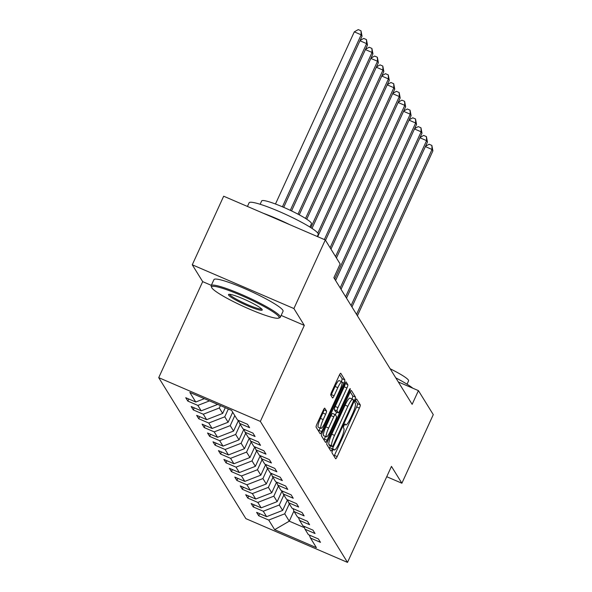 <?xml version="1.0" encoding="UTF-8"?>
<svg xmlns="http://www.w3.org/2000/svg" width="592" height="592" viewBox="0 0 592 592"><rect width="100%" height="100%" fill="white"/><g stroke="black" fill="none" stroke-linecap="round" stroke-linejoin="round"><path stroke-width="0.89" d="M332.593 450.549A2.087 0.377 113.3 0 0 331.971 452.821L335.612 458.719A2.982 0.54 113.3 0 0 335.664 458.77A2.982 0.54 113.3 0 0 337.188 456.58L359.381 408.11A2.982 0.54 113.3 0 0 360.269 404.861L356.628 398.971A2.087 0.377 113.3 0 0 356.591 398.934A2.087 0.377 113.3 0 0 355.526 400.466A2.087 0.377 113.3 0 0 354.897 402.738L355.37 403.5A9.553 1.724 113.3 0 1 352.521 413.897L350.679 417.93A9.553 1.724 113.3 0 1 345.802 424.93A9.553 1.724 113.3 0 1 345.632 424.775L345.158 424.013A2.087 0.377 113.3 0 0 345.121 423.976A2.087 0.377 113.3 0 0 344.056 425.507A2.087 0.377 113.3 0 0 343.434 427.779L343.908 428.541A9.553 1.724 113.3 0 1 341.059 438.938L339.209 442.979A9.553 1.724 113.3 0 1 334.332 449.972A9.553 1.724 113.3 0 1 334.169 449.816L333.696 449.054A2.087 0.377 113.3 0 0 333.659 449.017A2.087 0.377 113.3 0 0 332.593 450.549M324.808 408.191A2.982 0.54 113.3 0 0 324.756 408.14A2.982 0.54 113.3 0 0 323.232 410.33L317.001 423.924A2.982 0.54 113.3 0 0 316.113 427.172L320.161 433.721A2.982 0.54 113.3 0 0 320.213 433.766A2.982 0.54 113.3 0 0 321.737 431.583L343.93 383.113A2.982 0.54 113.3 0 0 344.818 379.864L340.77 373.315A2.982 0.54 113.3 0 0 340.718 373.271A2.982 0.54 113.3 0 0 339.194 375.454L331.675 391.882A2.982 0.54 113.3 0 0 330.787 395.13L332.519 397.935A2.982 0.54 113.3 0 0 332.571 397.979A2.982 0.54 113.3 0 0 334.095 395.796L337.825 387.649A7.985 1.443 113.3 0 1 341.895 381.803A7.985 1.443 113.3 0 1 339.66 390.616L325.045 422.525A7.985 1.443 113.3 0 1 320.975 428.371A7.985 1.443 113.3 0 1 323.21 419.558L325.644 414.237A2.982 0.54 113.3 0 0 326.54 410.989L324.682 408.132M304.31 325.393L293.898 308.543L325.297 239.96L223.672 196.211L192.267 264.794L202.686 281.637L158.723 377.652L260.354 421.408L304.31 325.393L281.148 315.418M386.731 476.708L401.879 483.227L391.46 466.385L347.504 562.4L260.354 421.408M401.879 483.227L433.277 414.644L418.426 390.624L398.312 381.966M325.297 239.96L340.148 263.988L333.866 277.707L412.143 404.336L418.426 390.624M327.672 441.181A2.982 0.54 113.3 0 0 326.784 444.429L330.832 450.978A2.982 0.54 113.3 0 0 330.884 451.03A2.982 0.54 113.3 0 0 332.408 448.84L354.593 400.37A2.982 0.54 113.3 0 0 355.489 397.121L351.441 390.572A2.982 0.54 113.3 0 0 351.389 390.528A2.982 0.54 113.3 0 0 349.865 392.711L327.672 441.181M325.496 442.35L321.449 435.801A2.982 0.54 113.3 0 1 322.337 432.552L344.529 384.082A2.982 0.54 113.3 0 1 346.054 381.899A2.982 0.54 113.3 0 1 346.105 381.944L347.837 384.748A2.982 0.54 113.3 0 1 346.949 387.997L337.951 407.651A2.982 0.54 113.3 0 0 337.055 410.9L338.21 412.757A2.982 0.54 113.3 0 0 338.261 412.809A2.982 0.54 113.3 0 0 339.786 410.626L349.154 390.158A2.087 0.377 113.3 0 1 350.22 388.626A2.087 0.377 113.3 0 1 349.635 390.935L327.073 440.211A2.982 0.54 113.3 0 1 325.548 442.402A2.982 0.54 113.3 0 1 325.496 442.35M158.723 377.652L245.872 518.644L347.504 562.4M187.827 401.095L197.854 405.409L201.206 410.841L191.179 406.526L193.281 409.916L203.308 414.23L206.66 419.661L196.633 415.34L198.727 418.736L208.754 423.051L212.114 428.475L202.087 424.161L204.181 427.55L214.208 431.871L217.56 437.296L207.533 432.981L209.635 436.371L219.662 440.685L223.014 446.116L212.987 441.802L215.088 445.191L225.108 449.506L228.468 454.937L218.441 450.616L220.535 454.012L230.562 458.326L233.914 463.751L223.894 459.436L225.989 462.826L236.016 467.147L239.368 472.571L229.341 468.257L231.442 471.646L241.462 475.968L244.822 481.392L234.795 477.078L236.889 480.467L246.916 484.781L250.268 490.213L240.248 485.891L242.343 489.288L252.37 493.602L255.722 499.026L245.695 494.712L247.796 498.109L257.816 502.423L261.176 507.847L251.149 503.533L253.243 506.922L263.27 511.244L266.622 516.668L256.602 512.354L258.697 515.743L268.724 520.057L274.658 529.67L316.409 547.644L310.467 538.032L320.494 542.353L318.4 538.957L308.373 534.643L305.021 529.218L315.048 533.533L312.946 530.136L302.919 525.822L299.567 520.398L309.594 524.712L307.5 521.323L297.473 517.001L294.113 511.577L304.14 515.891L302.046 512.502L292.019 508.188L288.667 502.756L298.694 507.078L296.592 503.681L286.565 499.367L283.213 493.943L293.24 498.257L291.146 494.86L281.119 490.546L277.759 485.122L287.786 489.436L285.692 486.047L275.665 481.725L272.313 476.301L282.34 480.615L280.238 477.226L270.211 472.912L266.859 467.48L276.886 471.794L274.792 468.405L264.765 464.091L261.405 458.659L271.432 462.981L269.338 459.584L259.311 455.27L255.959 449.846L265.986 454.16L263.884 450.771L253.857 446.449L250.505 441.025L260.532 445.339L258.438 441.95L248.411 437.636L245.051 432.204L255.078 436.519L252.984 433.129L242.957 428.815L239.605 423.384L249.632 427.705L247.53 424.309L237.503 419.994L231.568 410.382L189.817 392.407L195.76 402.02L185.733 397.706L187.827 401.095L188.781 399.015M216.894 404.07L217.368 404.269M209.487 400.88L197.854 405.409M217.22 404.595L201.206 410.841M239.605 423.384L238.472 420.409L233.574 431.05L217.56 437.296M225.293 407.681L222.673 413.416L219.314 407.984L220.416 405.587M219.314 407.984L203.308 414.23M222.673 413.416L206.66 419.661M245.051 432.204L243.926 429.23M232.7 412.224L228.12 422.237L224.768 416.805L228.342 408.998M224.768 416.805L208.754 423.051M228.12 422.237L212.114 428.475M250.505 441.025L249.373 438.05M233.574 431.05L230.221 425.626L234.802 415.621M230.221 425.626L214.208 431.871M255.959 449.846L254.826 446.871M243.904 429.222L239.027 439.871L235.668 434.447L240.248 424.434M235.668 434.447L219.662 440.685M239.027 439.871L223.014 446.116M261.405 458.659L260.28 455.685M249.35 438.036L244.474 448.692L241.122 443.267L245.702 433.255M241.122 443.267L225.108 449.506M244.474 448.692L228.468 454.937M266.859 467.48L265.727 464.505M254.804 446.856L249.928 457.512L246.575 452.081L251.156 442.076M246.575 452.081L230.562 458.326M249.928 457.512L233.914 463.751M272.313 476.301L271.18 473.326M260.258 455.677L255.381 466.326L252.022 460.902L256.602 450.897M252.022 460.902L236.016 467.147M255.381 466.326L239.368 472.571M277.759 485.122L276.634 482.147M265.704 464.498L260.828 475.147L257.476 469.722L262.056 459.71M257.476 469.722L241.462 475.968M260.828 475.147L244.822 481.392M283.213 493.943L282.081 490.96M271.158 473.319L266.282 483.967L262.929 478.543L267.51 468.531M262.929 478.543L246.916 484.781M266.282 483.967L250.268 490.213M288.667 502.756L287.534 499.781M276.612 482.132L271.735 492.788L268.376 487.357L272.956 477.352M268.376 487.357L252.37 493.602M271.735 492.788L255.722 499.026M294.113 511.577L292.988 508.602M282.058 490.953L277.182 501.609L273.83 496.177L278.41 486.173M273.83 496.177L257.816 502.423M277.182 501.609L261.176 507.847M299.567 520.398L298.435 517.423M287.512 499.774L282.636 510.422L279.283 504.998L283.864 494.986M279.283 504.998L263.27 511.244M282.636 510.422L266.622 516.668M305.021 529.218L303.888 526.236M293.913 511.037L289.273 521.167L284.73 513.819L289.31 503.807M284.73 513.819L268.724 520.057M304.443 527.694L289.273 521.167L274.658 529.67M310.467 538.032L309.342 535.057M293.898 308.543L192.267 264.794M204.351 398.668L195.76 402.02M259.651 513.664L258.697 515.743M254.197 504.843L253.243 506.922M248.744 496.029L247.796 498.109M243.297 487.209L242.343 489.288M237.843 478.388L236.889 480.467M232.39 469.567L231.442 471.646M226.936 460.746L225.989 462.826M221.489 451.933L220.535 454.012M216.036 443.112L215.088 445.191M210.582 434.291L209.635 436.371M205.135 425.47L204.181 427.55M199.682 416.657L198.727 418.736M194.228 407.836L193.281 409.916M202.686 281.637L211.314 285.351M334.051 456.195A2.982 0.54 113.3 0 0 334.443 455.396L356.636 406.926A2.982 0.54 113.3 0 0 357.524 403.685L355.526 400.451M351.937 398.986A2.982 0.54 113.3 0 0 352.736 395.944L350.257 391.919M329.263 448.455A2.982 0.54 113.3 0 0 329.655 447.656L330.469 445.88M332.179 446.597A2.087 0.377 113.3 0 0 332.216 446.634A2.087 0.377 113.3 0 0 333.281 445.103L352.758 402.553A2.087 0.377 113.3 0 0 353.38 400.281L352.884 399.482A9.553 1.724 113.3 0 0 352.714 399.326A9.553 1.724 113.3 0 0 347.844 406.319L334.524 435.401A9.553 1.724 113.3 0 0 331.683 445.791L332.179 446.597L329.433 445.413A2.087 0.377 113.3 0 0 329.47 445.45A2.087 0.377 113.3 0 0 329.515 445.45M352.714 399.326L349.968 398.142A9.553 1.724 113.3 0 0 345.099 405.135L347.844 406.319M329.433 445.413L328.93 444.614A9.553 1.724 113.3 0 1 331.779 434.217L345.099 405.135M344.921 383.29L347.837 384.748M335.583 411.632A2.982 0.54 113.3 0 1 335.516 411.625A2.982 0.54 113.3 0 1 335.457 411.581L334.31 409.716A2.982 0.54 113.3 0 1 335.198 406.475L344.204 386.813A2.982 0.54 113.3 0 0 345.092 383.564M336.648 412.113L335.412 414.807M325.489 436.489L324.327 439.027L327.073 440.211M328.612 428.053A7.985 1.443 113.3 0 0 326.37 436.866A7.985 1.443 113.3 0 0 330.447 431.02L335.59 419.78A2.982 0.54 113.3 0 0 336.478 416.531L335.331 414.674A2.982 0.54 113.3 0 0 335.279 414.622A2.982 0.54 113.3 0 0 333.755 416.812L328.612 428.053L325.859 426.869A7.985 1.443 113.3 0 0 323.624 435.682L326.37 436.866M335.205 414.615L332.586 413.49A2.982 0.54 113.3 0 0 332.534 413.438A2.982 0.54 113.3 0 0 331.009 415.628L333.755 416.812M325.859 426.869L331.009 415.628M323.935 439.819A2.982 0.54 113.3 0 0 324.327 439.027M320.975 428.371L318.23 427.195A7.985 1.443 113.3 0 1 320.464 418.374L322.899 413.053A2.982 0.54 113.3 0 0 323.794 409.812L323.624 409.531M341.895 381.803L339.149 380.619A7.985 1.443 113.3 0 0 335.072 386.465L337.825 387.649M330.958 395.404A2.982 0.54 113.3 0 0 331.35 394.612L335.072 386.465M341.347 381.566A2.982 0.54 113.3 0 0 342.072 378.68L339.586 374.662M318.6 431.191A2.982 0.54 113.3 0 0 318.992 430.399L320.094 427.994M357.405 315.78L432.9 150.871L432.027 149.458L356.532 314.367M425.5 146.305L429.119 144.248L431.864 145.432L432.9 150.871M431.864 145.432L432.027 149.458L425.374 146.594M390.18 368.801A27.365 3.374 24.6 0 1 408.421 380.108A27.365 3.374 24.6 0 1 408.584 380.856L407.044 384.215M395.782 377.866A38.006 4.684 24.6 0 1 412.831 388.211M211.847 287.86A37.089 4.573 -155.4 0 0 244.444 306.893A37.089 4.573 -155.4 0 0 278.588 318.126A37.089 4.573 -155.4 0 0 278.869 316.713A37.089 4.573 -155.4 0 0 242.076 295.815A37.089 4.573 -155.4 0 0 211.662 287.483A37.089 4.573 -155.4 0 0 211.847 287.86M211.662 287.483L211.211 286.299A38.006 4.684 24.6 0 1 211.181 285.647A38.006 4.684 24.6 0 1 244.526 295.778A38.006 4.684 24.6 0 1 280.068 316.246A38.006 4.684 24.6 0 1 280.29 317.29A38.006 4.684 24.6 0 1 279.779 317.697L278.588 318.126M228.608 295.075A18.544 2.287 24.6 0 1 228.749 294.372A18.544 2.287 24.6 0 1 245.821 299.989A18.544 2.287 24.6 0 1 262.115 309.505A18.544 2.287 24.6 0 1 262.212 309.69A18.544 2.287 24.6 0 1 247.005 305.524A18.544 2.287 24.6 0 1 228.608 295.075M229.681 294.305A17.634 2.176 -155.4 0 0 229.807 294.609A17.634 2.176 -155.4 0 0 245.65 303.814A17.634 2.176 -155.4 0 0 261.642 308.943M247.441 206.445L249.114 202.797A38.006 4.684 24.6 0 1 282.451 212.928A38.006 4.684 24.6 0 1 318 233.396A38.006 4.684 24.6 0 1 318.222 234.439L317.275 236.511M260.14 204.27L261.679 200.917A27.365 3.374 24.6 0 1 285.684 208.214A27.365 3.374 24.6 0 1 311.274 222.947A27.365 3.374 24.6 0 1 311.436 223.702L309.905 227.054M211.181 285.647L213.941 279.609A38.006 4.684 24.6 0 1 247.286 289.747A38.006 4.684 24.6 0 1 282.835 310.215A38.006 4.684 24.6 0 1 283.057 311.251L280.29 317.29M263.314 213.275A38.006 4.684 24.6 0 1 289.673 224.627M351.951 306.959L427.454 142.05L426.58 140.637L351.078 305.546M420.054 137.492L423.665 135.427L426.41 136.611L427.454 142.05M426.41 136.611L426.58 140.637L419.92 137.773M346.498 298.139L422 133.237L421.127 131.824L345.624 296.725M414.6 128.671L418.211 126.607L420.964 127.791L422 133.237M420.964 127.791L421.127 131.824L414.467 128.952M341.051 289.318L416.546 124.416L415.673 123.003L340.178 287.904M409.146 119.85L412.765 117.793L415.51 118.97L416.546 124.416M415.51 118.97L415.673 123.003L409.02 120.139M335.597 280.504L411.1 115.595L410.226 114.182L334.724 279.091M403.7 111.03L407.311 108.972L410.056 110.156L411.1 115.595M410.056 110.156L410.226 114.182L403.566 111.318M336.426 257.964L405.646 106.775L404.773 105.361L335.553 256.551M398.246 102.216L401.857 100.152L404.61 101.336L405.646 106.775M404.61 101.336L404.773 105.361L398.113 102.497M330.972 249.143L400.192 97.961L399.319 96.548L330.099 247.737M392.792 93.395L396.411 91.331L399.156 92.515L400.192 97.961M399.156 92.515L399.319 96.548L392.666 93.677M325.526 240.33L394.746 89.14L393.872 87.727L324.357 239.56M387.346 84.575L390.957 82.517L393.702 83.694L394.746 89.14M393.702 83.694L393.872 87.727L387.212 84.863M317.697 236.689L389.292 80.32L388.419 78.906L317.815 233.122M381.892 75.754L385.503 73.697L388.256 74.881L389.292 80.32M388.256 74.881L388.419 78.906L381.759 76.042M312.006 228.401L383.838 71.499L382.965 70.085L310.837 227.639M376.438 66.94L380.057 64.876L382.802 66.06L383.838 71.499M382.802 66.06L382.965 70.085L376.312 67.222M306.73 219.203L378.392 62.685L377.518 61.272L305.553 218.448M370.992 58.12L374.603 56.055L377.348 57.239L378.392 62.685M377.348 57.239L377.518 61.272L370.858 58.401M299.241 214.822L372.938 53.865L372.065 52.451L298.02 214.171M365.538 49.299L369.149 47.242L371.902 48.418L372.938 53.865M371.902 48.418L372.065 52.451L365.405 49.587M291.545 210.922L367.484 45.044L366.611 43.63L290.295 210.323M360.084 40.478L363.703 38.421L366.448 39.605L367.484 45.044M366.448 39.605L366.611 43.63L359.958 40.767M283.694 207.341L362.038 36.223L361.164 34.81L354.297 31.857L275.472 204.011M354.297 31.857L358.249 29.6L360.994 30.784L361.164 34.81L282.421 206.793M360.994 30.784L362.038 36.223M333.215 449.409L334.169 449.816M344.685 424.368L345.632 424.775M357.524 403.685L360.269 404.861M356.636 406.926L359.381 408.11M334.443 455.396L337.188 456.58M352.736 395.944L355.489 397.121M353.017 399.689L354.593 400.37M329.655 447.656L332.408 448.84M331.779 434.217L334.524 435.401M328.93 444.614L331.683 445.791M344.204 386.813L346.949 387.997M335.198 406.475L337.951 407.651M334.31 409.716L337.055 410.9M335.457 411.581L338.21 412.757M348.932 390.631L349.635 390.935M323.794 409.812L326.54 410.989M322.899 413.053L325.644 414.237M320.464 418.374L323.21 419.558M331.35 394.612L334.095 395.796M342.072 378.68L344.818 379.864M342.154 382.351L343.93 383.113M318.992 430.399L321.737 431.583M333.178 449.469L334.332 449.972M344.64 424.427L345.802 424.93M329.47 445.45L332.216 446.634M335.516 411.625L338.261 412.809M332.534 413.438L335.279 414.622"/></g></svg>
